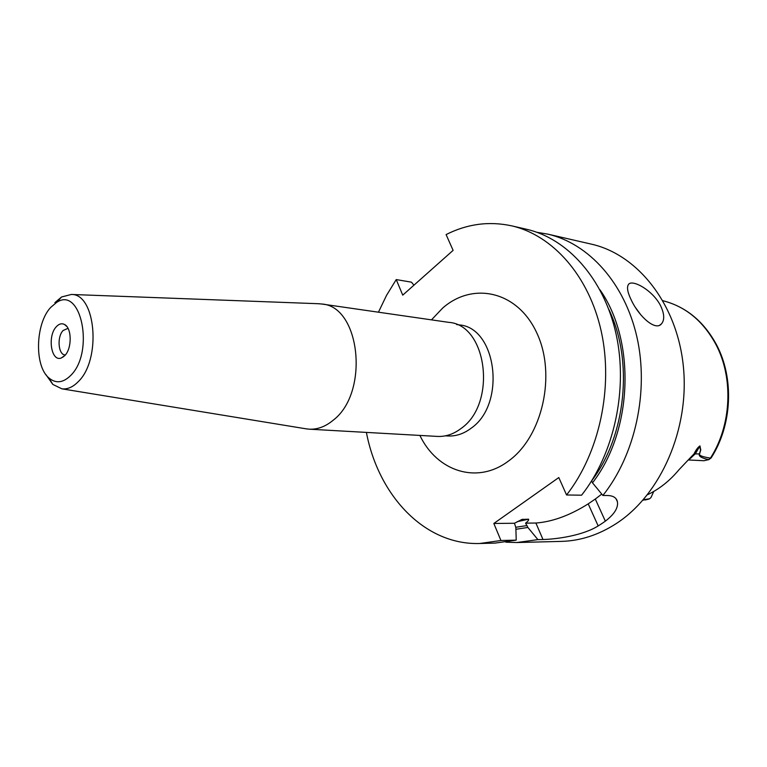 <?xml version="1.0" encoding="UTF-8"?>
<svg xmlns="http://www.w3.org/2000/svg" width="767" height="767" viewBox="0 0 767 767"><rect width="100%" height="100%" fill="white"/><g stroke="black" fill="none" stroke-linecap="round" stroke-linejoin="round"><path stroke-width="1.15" d="M64.831 355.552L61.168 358.036C51.092 362.014 47.199 335.888 56.384 326.665C59.059 323.818 61.772 323.089 64.533 324.489C71.887 327.864 72.108 348.4 64.831 355.552M68.004 328.324L63.124 330.491C56.777 336.828 58.234 354.881 65.147 354.958L65.339 354.968M54.917 302.62L61.59 296.973L71.331 294.461C95.933 293.617 101.541 359.752 78.205 381.707C72.932 387.095 67.486 389.473 61.868 388.821L52.827 384.42L45.78 374.44M317.864 303.703L321.68 304C360.356 306.043 369.684 392.627 333.194 420.22C325.515 426.596 317.49 429.587 309.13 429.175L305.324 428.705M50.737 307.375L56.48 302.524C81.177 285.247 94.859 352.187 70.669 375.504C63.115 382.925 55.866 383.749 48.915 377.968C34.199 365.974 35.378 323.511 50.737 307.375M660.646 305.86C664.414 313.952 664.701 319.944 661.509 323.837C655.382 331.469 638.815 316.205 631.442 300.376C627.627 292.687 626.61 287.414 628.403 284.557C631.941 278.718 652.947 290.319 660.646 305.86M601.779 523.621L605.345 521.157L595.297 499.039L588.212 503.861L598.164 525.932L601.779 523.621M536.996 232.315L547.743 234.127L591.252 244.117C637.492 254.366 677.127 303.799 683.359 366.405C689.734 428.945 660.79 494.657 616.447 523.449C598.749 534.896 580.418 540.879 561.444 541.387L516.824 542.537L505.923 542.183M547.743 234.127C588.481 243.35 624.712 282.937 636.955 337.202C649.17 391.438 635.249 454.946 602.891 495.463L592.488 482.827L591.616 480.909M605.345 521.157C614.348 514.264 618.375 507.812 617.425 501.819C616.563 497.85 613.379 495.75 607.886 495.53L602.891 495.463M647.473 494.744C659.352 489.106 669.907 480.708 679.14 469.557L694.03 453.882C695.89 450.008 697.865 447.334 699.955 445.886L700.77 449.98L699.571 453.901C698.871 455.483 702.495 456.883 710.443 458.1L711.153 457.889C732.169 425.359 734.374 378.304 716.551 344.834M321.68 304L448.791 322.361C487.237 324.757 497.131 403.48 461.207 428.379C453.633 434.141 445.685 436.826 437.353 436.413L309.13 429.175M378.447 312.198L386.587 295.266L396.232 279.581L402.742 295.142L453.105 250.368L446.097 234.577C467.189 223.916 489.01 221.001 511.57 225.824C552.556 235.095 589.056 275.708 601.318 331.66C613.542 387.575 599.315 453.182 566.564 494.983L558.798 477.553L493.833 523.468L500.937 540.505L479.72 543.496C424.534 545.26 378.38 495.463 366.396 432.406M413.94 285.19L411.438 282.17L396.232 279.581M598.164 525.932C582.767 535.615 556.267 539.23 542.988 539.508L537.897 539.623L527.878 527.447L525.587 523.142C527.897 521.426 528.894 520.112 528.578 519.192L521.991 519.441L514.465 523.257L515.846 527.61L516.22 540.141L495.06 543.103L479.72 543.496M527.878 527.447L515.903 529.288M537.897 539.623L516.824 542.537M500.937 540.505L516.22 540.141M649.103 499.001L642.938 500.17M511.57 225.824L526.526 229.256C567.417 238.508 603.811 278.699 616.064 333.961C628.288 389.176 614.194 453.911 581.597 495.185L566.564 494.983M599.938 289.773C636.044 340.807 632.842 431.064 592.488 482.827M514.465 523.257L493.833 523.468M542.988 539.508L535.893 523.036L525.587 523.142M535.893 523.036C552.47 521.781 569.91 515.395 588.212 503.861M595.297 499.039L601.769 494.101M688.383 459.979L704.087 460.727L708.66 459.634C701.422 458.072 698.353 456.164 699.446 453.891L700.559 450.143L699.648 446.221C698.114 447.583 696.407 450.114 694.528 453.796L691.345 457.611L687.731 460.44M643.35 499.701L649.572 498.78L651.02 497.486L653.733 491.455M645.306 499.979L649.055 499.01M694.03 453.882L699.571 453.901M699.955 445.886L695.448 453.68L689.686 459.002M716.416 344.584C704.135 322.025 687.021 307.605 665.066 301.306C686.58 307.404 703.492 321.709 715.793 344.249C733.741 377.738 731.565 425.417 710.443 458.1L708.66 459.634M445.435 435.829L447.851 435.972C456.029 436.375 463.834 433.767 471.264 428.139C506.46 403.893 496.7 327.241 458.992 324.882L456.595 324.537M431.476 319.858L442.626 308.113C472.827 281.403 517.581 290.952 536.804 332.955C556.526 374.564 542.499 436.778 508.502 461.025C477.084 484.84 436.95 471.274 419.885 435.426M522.969 519.23L521.244 519.71M528.578 519.192L517.207 521.685M527.082 525.558L515.712 527.284M608.825 309.398C633.647 360.634 626.131 435.618 591.625 480.899M640.876 314.911L635.862 308.066M63.853 356.492L61.168 358.036M71.331 294.461L319.465 303.761M56.48 302.524L61.59 296.973M659.841 325.093L661.509 323.837M665.066 301.306L662.947 300.702M617.425 501.819L615.997 498.713M708.65 459.74L711.019 458.033M48.915 377.968L52.827 384.42M61.868 388.821L306.915 428.964M66.854 326.541L64.533 324.489"/></g></svg>
